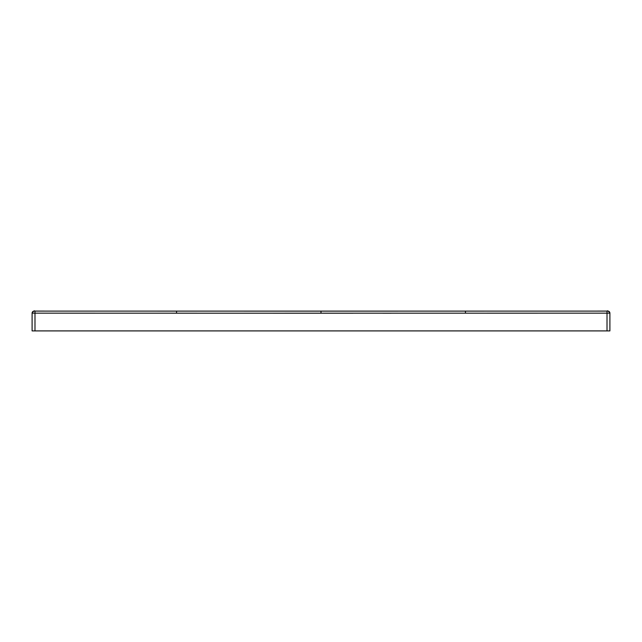 <?xml version="1.0" encoding="UTF-8"?>
<svg xmlns="http://www.w3.org/2000/svg" width="642" height="642" viewBox="0 0 642 642"><rect width="100%" height="100%" fill="white"/><g stroke="black" fill="none" stroke-linecap="round" stroke-linejoin="round"><path stroke-width="0.96" d="M321 311.145L176.55 311.113L465.45 311.113L320.992 311.145L320.992 313.208L34.989 313.16L34.989 330.903L32.1 330.903L32.1 313.16L32.1 330.903M34.989 330.903L609.9 330.903L609.9 313.168L609.9 330.903M609.9 313.16A2.062 2.062 -0 0 0 607.838 311.097L607.011 311.097C607.605 310.423 608.568 311.113 609.9 313.16L607.011 313.16L607.011 330.903L607.011 311.097L465.45 311.113L607.011 311.097M176.55 313.184L176.55 311.113L34.162 311.097A2.062 2.062 180 0 0 32.1 313.16A2.062 2.062 180 0 1 34.162 311.097M323.552 313.208L353.012 313.208M382.889 313.2L391.219 313.2M607.011 330.903L607.011 313.16L228.103 313.192M34.989 313.16L32.1 313.16C33.336 311.145 34.299 310.455 34.989 311.097L176.55 311.113L34.989 311.097L34.989 313.16L33.336 313.16M465.45 313.184L465.45 311.113M607.011 313.16L608.664 313.16"/></g></svg>
